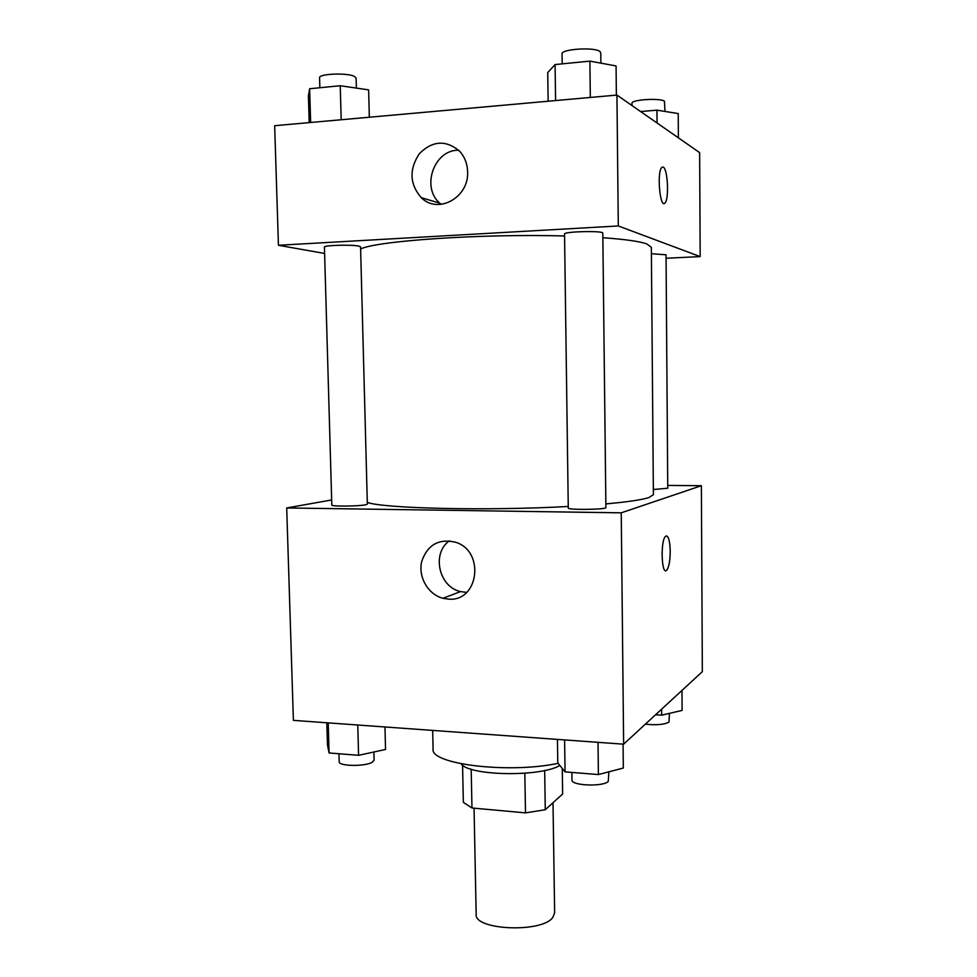 <?xml version="1.0" encoding="UTF-8"?>
<svg xmlns="http://www.w3.org/2000/svg" width="977" height="977" viewBox="0 0 977 977"><rect width="100%" height="100%" fill="white"/><g stroke="black" fill="none" stroke-linecap="round" stroke-linejoin="round"><path stroke-width="1.47" d="M474.053 808.174L476.165 914.301C473.955 930.104 541.527 933.169 552.701 917.586L554.643 912.933L553.006 802.728M524.832 773.259L525.492 812.876L471.964 807.979L463.342 802.349L462.573 765.113M562.276 768.459L562.642 793.983L545.276 809.738L525.492 812.876M544.665 770.474L545.276 809.738M559.833 765.455C540.611 777.228 468.789 775.909 461.168 763.819M471.183 769.192L471.964 807.979M432.677 730.405L433.092 748.968C429.758 764.099 508.211 773.906 558.136 763.355M667.731 485.435L701.376 485.703L702.341 671.675L623.631 744.181L293.393 720.367L286.701 507.955L331.667 499.955M448.602 599.133L442.972 598.29C428.158 594.517 418.046 577.065 421.649 561.665C427.45 544.726 438.856 538.278 455.856 542.308C485.227 551.553 478.583 601.917 448.602 599.133M701.376 485.703L621.25 512.827L623.631 744.181M621.25 512.827L286.701 507.955M449.371 540.806C431.431 553.409 438.807 586.957 460.521 591.586L466.64 592.404M666.644 570.299L666.632 570.299C668.903 567.393 670.1 561.042 670.222 551.272C670.112 561.042 668.915 567.393 666.644 570.299C661.466 575.942 660.33 540.183 665.593 536.275C668.305 535.176 669.843 540.171 670.222 551.272C669.966 541.869 668.732 536.739 666.485 535.872M568.272 508.028C567.271 510.128 606.925 509.628 605.899 507.552L602.809 233.161C603.798 230.523 563.436 231.476 564.535 234.053L568.272 508.028M653.344 489.526L667.755 488.219L666.045 254.789L651.403 253.727M365.606 504.791L367.352 504.12L360.562 246.851L358.754 246.094C351.549 244.458 323.387 245.276 324.425 247.083L331.814 505.06C330.885 506.55 358.596 506.33 365.606 504.791M605.862 503.9C627.503 501.946 641.852 499.845 648.875 497.574L653.393 494.692L651.341 247.303L646.713 243.896C639.532 241.356 624.914 239.292 602.858 237.716M367.303 502.434C383.729 508.48 487.657 510.971 568.248 506.477M360.623 248.964C376.89 240.794 482.455 233.564 564.559 235.982M700.179 256.597L618.294 225.956L278.433 245.276L274.659 125.703L616.939 95.074L699.642 152.62L700.179 256.597L666.07 258.246M278.433 245.276L324.608 253.458M467.617 171.744C469.107 197.61 437.855 214.671 421.258 197.647C409.632 184.116 408.997 169.461 419.341 153.682C432.542 140.554 445.964 139.735 459.605 151.215C464.673 156.821 467.348 163.66 467.617 171.744M616.939 95.074L618.294 225.956M664.079 203.472L664.922 203.033C669.208 199.638 667.841 168.997 663.273 167.14C667.853 168.997 669.221 199.638 664.934 203.033C660.012 209.163 656.654 171.793 661.808 167.421L662.638 166.982M458.665 150.25C434.142 149.42 420.892 187.401 439.845 203.204L441.201 204.364M616.365 95.123L616.072 65.935L589.888 61.124L555.083 64.555L547.731 72.554L548.146 101.229M589.888 61.124L590.316 97.456M555.083 64.555L555.595 100.558M562.202 63.847L562.068 53.967C560.859 49.009 594.993 46.811 600 51.573L600.77 52.795L600.892 63.151M369.33 117.228L368.634 89.884L340.24 85.732L309.648 88.748L308.402 95.709L309.196 122.614M340.24 85.732L341.181 119.744M309.648 88.748L310.637 122.479M319.858 87.747L319.577 77.806C318.465 73.776 346.908 72.542 354.248 76.328L356.104 78.05L356.373 88.089M678.38 137.83L678.221 113.564L656.971 110.157L640.619 111.549M656.971 110.157L657.069 123.004M632.009 105.553L631.985 103.244C630.983 99.617 660.892 97.773 664.458 101.266L664.995 111.439M623.07 744.144L623.326 768.032L598.4 774.553L565.06 771.879L557.782 762.915L557.44 739.406M598.022 742.337L598.4 774.553M564.608 739.919L565.06 771.879M571.887 772.428L571.985 780.025C570.971 785.728 603.591 786.973 608.268 781.38L608.879 771.818M384.962 726.961L385.536 749.469L358.583 755.319L329.09 752.962L327.466 744.938L326.819 722.772M357.753 725.007L358.583 755.319M328.211 722.87L329.09 752.962M338.934 753.743L339.166 761.706C338.347 766.359 365.618 766.713 372.42 762.121L374.106 760.069L373.886 751.997M681.983 690.421L682.117 710.401L661.71 715.164L655.555 714.773M661.661 709.143L661.71 715.164M645.357 724.165C656.556 725.337 664.445 724.616 669.025 722.015L669.404 713.369M442.972 598.29L460.521 591.586M421.258 197.647L439.845 203.204"/></g></svg>
